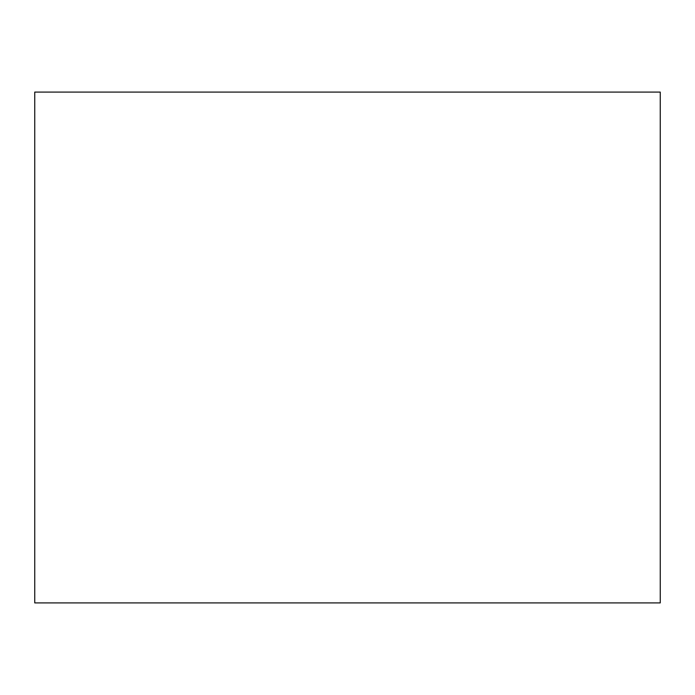 <?xml version="1.0" encoding="UTF-8"?>
<svg xmlns="http://www.w3.org/2000/svg" width="695" height="695" viewBox="0 0 695 695"><rect width="100%" height="100%" fill="white"/><g stroke="black" fill="none" stroke-linecap="round" stroke-linejoin="round"><path stroke-width="1.04" d="M34.75 92.088L660.25 92.088L660.25 602.913L34.75 602.913L34.75 92.088"/></g></svg>
